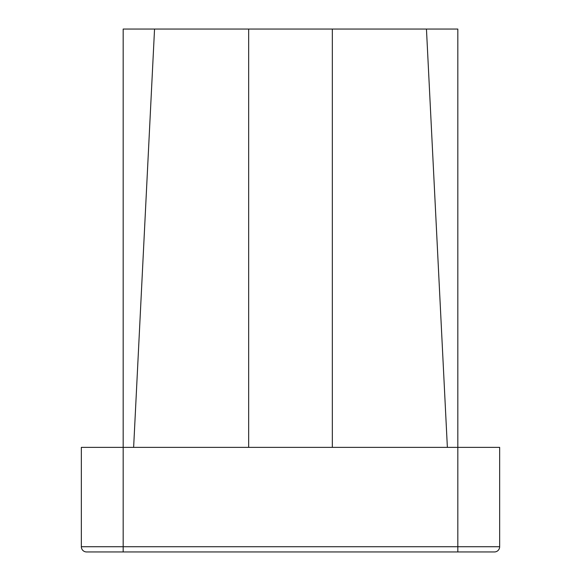 <?xml version="1.0" encoding="UTF-8"?>
<svg xmlns="http://www.w3.org/2000/svg" width="581" height="581" viewBox="0 0 581 581"><rect width="100%" height="100%" fill="white"/><g stroke="black" fill="none" stroke-linecap="round" stroke-linejoin="round"><path stroke-width="0.87" d="M154.546 29.05L457.828 29.05L457.828 447.37L123.172 447.37L123.172 29.05L154.546 29.05L133.63 447.37M332.332 447.37L332.332 29.05M447.37 447.37L426.454 29.05M248.668 29.05L248.668 447.37M81.34 447.37L123.172 447.37L123.172 546.721L457.828 546.721L457.828 447.37L499.66 447.37L499.66 546.721A5.229 5.229 0 0 1 494.431 551.95L86.569 551.95A5.229 5.229 0 0 1 81.34 546.721L81.34 447.37M86.569 551.95A5.229 5.229 0 0 1 81.34 546.721L123.172 546.721L123.172 551.95M457.828 551.95L457.828 546.721L499.66 546.721A5.229 5.229 0 0 1 494.431 551.95"/></g></svg>
